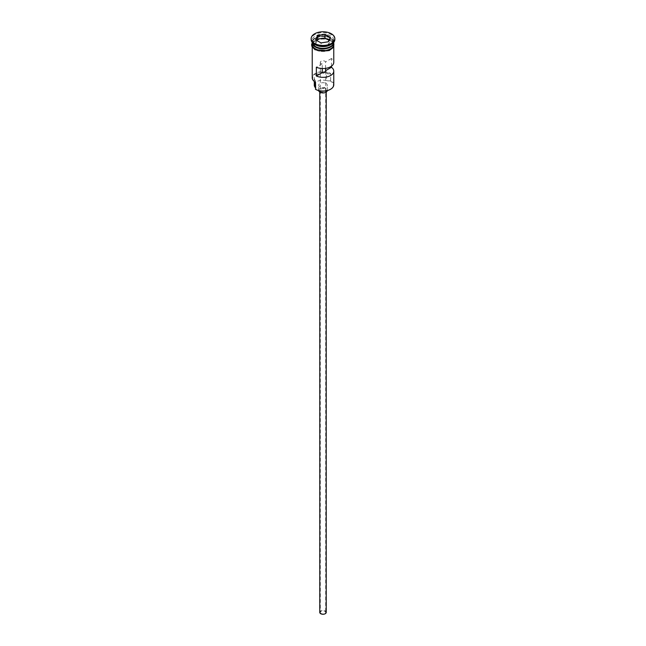 <?xml version="1.0" encoding="UTF-8"?>
<svg xmlns="http://www.w3.org/2000/svg" width="646" height="646" viewBox="0 0 646 646"><rect width="100%" height="100%" fill="white"/><g stroke="black" fill="none" stroke-linecap="round" stroke-linejoin="round"><path stroke-width="0.48" stroke-dasharray="3.23 2.42" d="M333.764 84.828A10.764 6.21 0 0 0 330.607 80.435L330.098 80.847A10.328 5.967 180 0 1 330.308 80.968A10.328 5.967 180 0 1 330.453 89.309M321.094 613.482A2.689 1.55 180 0 1 320.311 612.384A2.689 1.55 180 0 1 321.974 610.946A2.689 1.55 180 0 1 324.906 611.286A2.689 1.55 180 0 1 325.689 612.384A2.689 1.55 180 0 1 324.026 613.813A2.689 1.55 180 0 1 321.094 613.482M322.241 68.533L322.241 63.825A2.689 1.55 180 0 1 321.094 63.437A2.689 1.55 180 0 1 320.311 62.339A2.689 1.55 180 0 1 321.974 60.902A2.689 1.55 180 0 1 324.906 61.241A2.689 1.55 180 0 1 325.584 61.903L325.584 68.371M319.77 612.384A3.23 1.865 180 0 1 321.765 610.664A3.23 1.865 180 0 1 325.285 611.068A3.23 1.865 180 0 1 326.23 612.384M325.285 89.14A3.23 1.865 180 0 1 326.23 90.456A3.23 1.865 180 0 1 324.235 92.176A3.23 1.865 180 0 1 320.715 91.772A3.23 1.865 180 0 1 319.77 90.456A3.23 1.865 180 0 1 321.765 88.736A3.23 1.865 180 0 1 325.285 89.14M318.704 90.61A4.304 2.487 180 0 1 318.696 90.456A4.304 2.487 180 0 1 321.353 88.163A4.304 2.487 180 0 1 326.044 88.696A4.304 2.487 180 0 1 327.304 90.456A4.304 2.487 180 0 1 327.296 90.61M326.044 83.423A4.304 2.487 180 0 1 327.304 85.183A4.304 2.487 180 0 1 324.647 87.476A4.304 2.487 180 0 1 319.956 86.944A4.304 2.487 180 0 1 318.696 85.183A4.304 2.487 180 0 1 321.353 82.89A4.304 2.487 180 0 1 326.044 83.423M333.756 42.345A10.764 6.21 0 0 0 333.764 42.127A10.764 6.21 0 0 0 330.607 37.734A10.764 6.21 0 0 0 318.882 36.386A10.764 6.21 0 0 0 312.236 42.127A10.764 6.21 0 0 0 312.244 42.345M333.748 42.394A10.764 6.21 0 0 0 330.607 38.259A10.764 6.21 0 0 0 319.092 36.87A10.764 6.21 0 0 0 312.252 42.394M330.607 44.768A10.764 6.21 0 0 0 333.764 40.375A10.764 6.21 0 0 0 330.607 35.974A10.764 6.21 0 0 0 318.882 34.634A10.764 6.21 0 0 0 312.236 40.375A10.764 6.21 0 0 0 315.393 44.768M334.838 39.495A11.838 6.831 0 0 0 331.374 34.658A11.838 6.831 0 0 0 318.47 33.18A11.838 6.831 0 0 0 311.162 39.495M331.471 66.175L331.471 58.503A10.764 6.21 180 0 1 333.764 62.339M330.607 80.435L330.607 73.41A10.764 6.21 0 0 0 318.882 72.061A10.764 6.21 0 0 0 312.236 77.803M315.393 49.685A10.764 6.21 0 0 0 327.118 51.034A10.764 6.21 0 0 0 333.764 45.293A10.764 6.21 0 0 0 330.607 40.9A10.764 6.21 0 0 0 318.882 39.551A10.764 6.21 0 0 0 312.236 45.293A10.764 6.21 0 0 0 315.393 49.685M333.764 44.413A10.764 6.21 0 0 0 330.607 40.02A10.764 6.21 0 0 0 318.882 38.671A10.764 6.21 0 0 0 312.236 44.413M331.471 58.503L325.584 61.903M315.022 80.177A6.46 3.731 180 0 1 315.571 81.679A6.46 3.731 180 0 1 315.49 82.252A10.328 5.967 180 0 1 315.692 73.935A10.328 5.967 180 0 1 330.098 73.822A6.46 3.731 180 0 1 326.513 73.547A8.713 5.031 180 0 0 314.287 78.158A8.713 5.031 180 0 0 315.022 80.177L315.022 81.969M330.098 73.822L330.607 73.41M330.098 80.847A6.46 3.731 180 0 1 326.513 80.58L326.513 73.547M315.393 87.848A6.46 3.731 180 0 1 315.571 88.712A6.46 3.731 180 0 1 315.49 89.277M314.287 85.183A8.713 5.031 180 0 1 326.513 80.58M322.241 63.825L316.362 67.224M317.024 40.609L315.797 43.242L321.07 46.286L321.07 42.951L328.297 41.78M321.07 46.286L328.273 45.172L328.451 41.756M315.797 43.242L315.797 39.907L321.005 42.911M328.273 45.172L330.203 41.013L330.203 37.678M330.203 41.013L328.975 40.31M315.466 46.569A10.546 6.089 180 0 1 312.454 42.305A10.546 6.089 180 0 1 318.962 36.677A10.546 6.089 180 0 1 330.453 38.001A10.546 6.089 180 0 1 333.546 42.305A10.546 6.089 180 0 1 330.534 46.569M332.965 44.477A10.546 6.089 0 0 0 333.546 42.483A10.546 6.089 0 0 0 330.453 38.179A10.546 6.089 0 0 0 318.962 36.854A10.546 6.089 0 0 0 312.454 42.483A10.546 6.089 0 0 0 313.035 44.477M330.687 40.851A10.869 6.274 180 0 1 330.687 49.726A10.869 6.274 180 0 1 315.313 49.726A10.869 6.274 180 0 1 315.313 40.851A10.869 6.274 180 0 1 330.687 40.851M333.764 43.532A10.869 6.274 0 0 0 330.687 39.979A10.869 6.274 0 0 0 319.56 38.461A10.869 6.274 0 0 0 312.236 43.532M320.311 62.339L320.311 612.384M326.23 92.095L326.23 90.456M327.304 90.456L327.304 85.183M315.498 46.512L312.454 42.483C311.768 37.565 324.389 34.286 330.502 38.276L333.546 42.305C334.232 47.223 321.611 50.501 315.498 46.512M333.764 47.134L333.764 45.293M333.764 42.127L333.764 40.375M312.236 42.571L320.4 38.219L330.954 39.947L333.764 42.571M312.236 42.127L312.236 40.375M312.236 47.134L312.236 45.293M315.571 88.712L315.571 81.679M314.287 81.444L314.287 78.158M318.696 90.456L318.696 85.183M319.77 92.095L319.77 90.456M325.689 71.125L325.689 612.384"/><path stroke-width="0.97" d="M330.453 89.309A10.328 5.967 180 0 1 330.308 89.398A10.328 5.967 180 0 1 315.692 89.398L315.393 89.229A10.764 6.21 0 0 0 330.607 89.229A10.764 6.21 0 0 0 333.764 84.828L333.764 71.125A10.764 6.21 0 0 0 331.471 67.289L331.471 66.175M315.692 89.398L315.49 82.252M326.23 92.095L326.23 612.384A3.23 1.865 180 0 1 324.235 614.104A3.23 1.865 180 0 1 320.715 613.7A3.23 1.865 180 0 1 319.77 612.384L319.77 92.095M327.296 90.61A4.304 2.487 180 0 1 324.526 92.782A4.304 2.487 180 0 1 319.956 92.216A4.304 2.487 180 0 1 318.704 90.61M312.244 42.345A10.764 6.21 0 0 0 315.393 46.52A10.764 6.21 0 0 0 326.941 47.909A10.764 6.21 0 0 0 333.756 42.345M312.252 42.394A10.764 6.21 0 0 0 312.236 42.652A10.764 6.21 0 0 0 315.393 47.053A10.764 6.21 0 0 0 327.118 48.393A10.764 6.21 0 0 0 333.764 42.652A10.764 6.21 0 0 0 333.748 42.394M311.162 38.615L311.162 39.495A11.838 6.831 0 0 0 314.626 44.324L315.393 44.768A10.764 6.21 0 0 0 330.607 44.768L331.374 44.324A11.838 6.831 0 0 0 334.838 39.495L334.838 38.615A11.838 6.831 0 0 0 331.374 33.778A11.838 6.831 0 0 0 318.47 32.3A11.838 6.831 0 0 0 311.162 38.615A11.838 6.831 0 0 0 314.626 43.444A11.838 6.831 0 0 0 327.53 44.929A11.838 6.831 0 0 0 334.838 38.615M315.393 44.768L314.626 44.324A11.838 6.831 0 0 0 331.374 44.324M333.764 47.134L333.764 62.339A10.764 6.21 180 0 1 327.708 67.927A10.764 6.21 180 0 1 316.362 67.224L316.362 76.01A10.764 6.21 0 0 0 327.708 76.713A10.764 6.21 0 0 0 333.764 71.125M312.236 42.652L312.236 44.413A10.764 6.21 0 0 0 315.393 48.805A10.764 6.21 0 0 0 327.118 50.154A10.764 6.21 0 0 0 333.764 44.413L333.764 42.652M325.584 68.371L325.584 70.689A2.689 1.55 180 0 1 325.689 71.125A2.689 1.55 180 0 1 322.241 72.618L316.362 76.01M331.471 67.289L325.584 70.689M324.995 34.319L330.445 37.46L328.451 41.756L321.005 42.911L315.555 39.761L317.549 35.465L324.995 34.319L317.727 35.748L315.797 39.907M312.236 47.134L312.236 77.803A10.764 6.21 0 0 0 315.393 82.195L315.393 82.195M314.287 81.444L314.287 85.183A8.713 5.031 180 0 0 315.022 87.21A6.46 3.731 180 0 1 315.393 87.848M322.241 72.618L322.241 68.533M328.975 40.31L324.93 37.969L317.727 39.083L317.549 35.465M317.727 39.083L317.024 40.609M324.93 37.969L324.93 34.634L330.203 37.678L328.297 41.78M330.534 46.569A10.546 6.089 180 0 1 315.547 46.609A10.546 6.089 180 0 1 315.466 46.569M313.035 44.477A10.546 6.089 0 0 0 315.547 46.787A10.546 6.089 0 0 0 332.965 44.477M312.236 43.532A10.869 6.274 0 0 0 315.313 48.854A10.869 6.274 0 0 0 327.853 50.025A10.869 6.274 0 0 0 333.764 43.532M315.022 87.21L315.022 81.969M333.764 42.571L333.772 47.126L329.113 50.622L315.046 49.758L311.889 46.415L311.59 44.857L312.236 42.571"/></g></svg>
